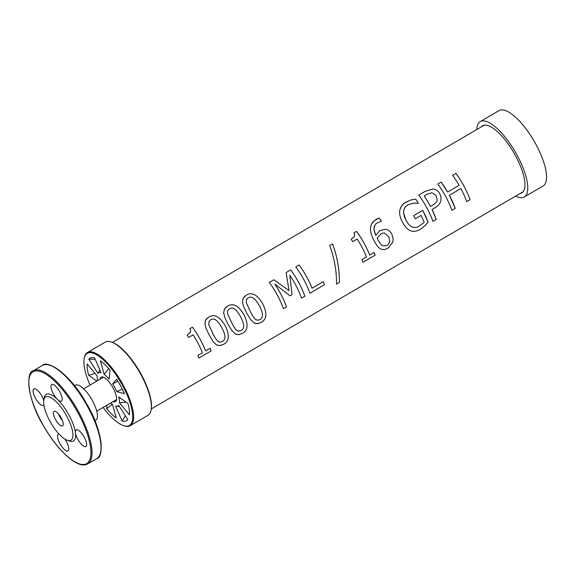 <?xml version="1.0" encoding="UTF-8"?>
<svg xmlns="http://www.w3.org/2000/svg" width="575" height="575" viewBox="0 0 575 575"><rect width="100%" height="100%" fill="white"/><g stroke="black" fill="none" stroke-linecap="round" stroke-linejoin="round"><path stroke-width="0.86" d="M115.223 400.358A13.074 4.471 -120.3 0 0 115.388 400.322A13.074 4.471 -120.3 0 0 115.834 400.143A13.074 4.471 -120.3 0 0 116.596 399.158M103.874 377.38A13.074 4.471 -120.3 0 0 102.645 377.567A13.074 4.471 -120.3 0 0 102.163 377.998M125.372 415.79L122.094 420.993A36.225 12.398 59.7 0 0 127.823 419.592L118.615 405.325A19.112 6.541 -120.3 0 1 116.459 406.216L119.298 406.388M127.938 403.492L118.673 396.829A19.112 6.541 59.7 0 1 119.463 402.787L129.433 414.783A36.225 12.398 -120.3 0 0 127.938 403.492M126.133 402.198L119.463 402.787M122.238 389.067L116.804 391.661L124.401 393.695A36.225 12.398 -120.3 0 0 116.56 379.133L112.671 383.978L117.825 381.139M112.671 383.978A19.112 6.541 59.7 0 1 116.804 391.661M104.118 374.296A19.112 6.541 59.7 0 1 109.185 379.205L109.954 370.084A36.225 12.398 -120.3 0 0 100.359 360.784L104.118 374.296L108.697 368.611M99.82 369.883L98.03 373.455A19.112 6.541 -120.3 0 1 101.056 372.715L94.544 357.787A36.225 12.398 -120.3 0 0 92.898 357.506A36.225 12.398 -120.3 0 0 88.816 359.188L95.177 359.224M100.079 379.213A14.181 4.852 59.7 0 1 103.184 377.099A14.181 4.852 59.7 0 1 112.513 386.946A14.181 4.852 59.7 0 1 116.509 399.905A14.181 4.852 59.7 0 1 115.014 401.824A14.181 4.852 59.7 0 1 113.146 401.573M103.119 407.423A41.774 14.296 -120.3 0 0 123.445 425.608A41.774 14.296 -120.3 0 0 128.038 426.003A41.774 14.296 -120.3 0 0 117.695 377.365A41.774 14.296 -120.3 0 0 84.202 358.426A41.774 14.296 -120.3 0 0 90.059 385.063M122.094 420.993L115.589 406.065A19.112 6.541 -120.3 0 0 116.459 406.216M98.03 373.455L88.816 359.188M110.695 402.996A19.112 6.541 -120.3 0 0 112.528 404.491L116.287 418.003A36.225 12.398 59.7 0 1 106.691 408.696L106.986 405.167M96.808 381.117L88.701 375.295A36.225 12.398 59.7 0 1 87.213 364.004L97.182 375.993A19.112 6.541 -120.3 0 0 97.635 380.636M112.218 404.261L106.691 408.696M88.701 375.295L95.076 373.463M123.445 425.608L124.171 425.852A42.385 14.504 -120.3 0 0 128.829 426.255A42.385 14.504 -120.3 0 0 130.202 425.701A42.385 14.504 -120.3 0 0 121.347 381.786A42.385 14.504 -120.3 0 0 87.443 352.497A42.385 14.504 -120.3 0 0 84.353 357.679L84.202 358.426M130.202 425.701L147.962 415.33A42.385 14.504 -120.3 0 0 151.053 410.147A42.385 14.504 -120.3 0 0 139.107 371.414A42.385 14.504 -120.3 0 0 111.234 341.974A42.385 14.504 -120.3 0 0 105.203 342.125L87.443 352.497M151.053 410.147L151.196 409.4A41.774 14.296 -120.3 0 0 139.423 371.227A41.774 14.296 -120.3 0 0 111.952 342.218L111.234 341.974M452.618 175.332L455.946 173.384A38.532 13.189 59.7 0 1 470.062 199.705L466.742 201.645A38.532 13.189 -120.3 0 0 460.884 188.528L449.363 195.256L455.213 208.358L451.9 210.313A38.532 13.189 -120.3 0 0 437.783 183.993L441.104 182.067L447.602 192.072L459.123 185.344A38.532 13.189 -120.3 0 0 452.618 175.332L455.939 173.398C462.041 181.837 466.749 190.605 470.048 199.697L466.72 201.638M460.884 188.528L449.377 195.248A38.532 13.189 59.7 0 1 455.228 208.373L451.885 210.306M437.783 183.993L441.104 182.052A38.532 13.189 59.7 0 1 447.609 192.064M382.785 233.076L380.837 233.932L377.178 238.028L377.998 239.775C379.867 243.397 381.548 245.424 383.043 245.863L386.767 245.547C389.706 243.901 390.324 240.961 388.628 236.735L384.546 233.004L382.785 233.076L380.823 233.932L377.164 238.028L377.991 239.775C379.852 243.39 381.534 245.417 383.029 245.856L383.029 245.856M379.895 230.525L385.645 229.274C388.341 229.691 390.439 231.466 391.949 234.586C393.214 237.497 393.393 240.199 392.488 242.686L387.787 248.4L384.538 249.607L381.426 249.27C379.018 248.458 376.611 245.683 374.203 240.939C371.658 236.21 370.401 231.991 370.415 228.289L371.105 224.839L372.844 222.015L376.093 219.398L379.177 218.069L381.405 221.224L376.46 223.308L374.878 225.148L374.088 227.319L374.21 230.978L375.748 235.427L379.902 230.518L385.652 229.267C388.355 229.691 390.454 231.459 391.956 234.593C393.221 237.497 393.408 240.199 392.502 242.693L387.802 248.407L384.459 249.629L381.412 249.263M375.748 235.427L373.987 229.368L374.878 225.148M371.162 224.703L374.059 220.822L379.177 218.062A38.532 13.189 59.7 0 1 381.412 221.217M374.124 252.468L375.13 255.142L362.926 262.265A38.532 13.189 -120.3 0 0 361.941 259.598L366.476 256.946A38.532 13.189 -120.3 0 0 357.24 238.992L352.705 241.644A38.532 13.189 -120.3 0 0 351.174 239.301L354.559 236.153L354.653 234.542L353.934 232.861L356.529 231.344A38.532 13.189 59.7 0 1 369.703 255.07L374.138 252.475A38.532 13.189 59.7 0 1 375.144 255.149L362.94 262.272M353.927 232.875L356.522 231.358C361.984 238.877 366.376 246.776 369.689 255.063L369.703 255.07M351.174 239.301L354.423 236.44M339.365 282.447L336.54 284.115C336.677 271.156 334.391 258.319 329.691 245.618L332.566 243.951C337.252 256.651 339.516 269.488 339.365 282.447L336.526 284.107M329.691 245.618L332.573 243.937C337.259 256.651 339.53 269.488 339.379 282.462M295.816 266.929L299.137 264.989C304.47 272.334 308.782 280.068 312.074 288.183L323.258 281.664L324.415 284.762L309.925 293.228M324.415 284.762L309.939 293.236A38.532 13.189 -120.3 0 0 295.816 266.915L299.144 264.974A38.532 13.189 59.7 0 1 312.088 288.19L312.088 288.19M323.258 281.664A38.532 13.189 59.7 0 1 324.429 284.769M269.301 282.418L273.844 279.766L289.002 290.555L286.127 272.579L290.749 269.891C296.851 278.329 301.552 287.098 304.858 296.183L301.53 298.13M286.127 272.579L290.749 269.876A38.532 13.189 59.7 0 1 304.872 296.197L301.544 298.137A38.532 13.189 -120.3 0 0 289.814 275.224L292.028 294.63L290.001 295.809L274.793 284.007C279.817 291.547 283.727 299.173 286.508 306.899L283.41 308.71M289.002 290.555L273.844 279.766M286.508 306.899L283.425 308.717A38.532 13.189 -120.3 0 0 269.308 282.404L273.844 279.752M274.8 284A38.532 13.189 59.7 0 1 286.53 306.906M289.814 275.224L292.035 294.63L290.008 295.816M241.141 330.553C242.966 329.504 243.814 327.851 243.678 325.594C243.592 323.459 242.564 320.534 240.594 316.825C238.596 313.131 236.699 310.608 234.895 309.278C233.112 307.898 231.308 307.747 229.468 308.804L227.786 310.435L227.52 313.648L231.409 322.216C233.242 325.888 234.837 328.44 236.203 329.87L238.589 331.214L241.141 330.553M227.786 310.45L227.528 313.641L231.423 322.216C233.256 325.888 234.852 328.447 236.217 329.877L237.892 331.027M224.077 309.875L225.501 307.668L227.542 306.108C233.141 302.702 238.625 305.613 243.994 314.841C248.63 324.357 248.033 330.56 242.204 333.45L238.524 334.707L235.161 333.823L231.804 330.445L228.016 324.199L224.803 317.443L223.661 312.685L224.487 309.012L227.535 306.123C233.134 302.709 238.618 305.62 243.987 314.841C248.616 324.35 248.019 330.553 242.19 333.442L238.855 334.664L235.908 334.226M189.851 328.713L192.445 327.197C197.908 334.715 202.292 342.614 205.606 350.901L210.062 348.313L211.047 350.98L198.849 358.103M211.047 350.98L198.864 358.11A38.532 13.189 -120.3 0 0 197.857 355.443L202.4 352.791A38.532 13.189 -120.3 0 0 193.164 334.83L188.622 337.482A38.532 13.189 -120.3 0 0 187.091 335.146L190.469 332.019L190.577 330.381L189.858 328.699L192.452 327.182A38.532 13.189 59.7 0 1 205.62 350.908M210.062 348.313A38.532 13.189 59.7 0 1 211.068 350.987M187.091 335.146L190.339 332.285M222.367 341.521C224.2 340.465 225.048 338.812 224.911 336.562C224.825 334.42 223.79 331.502 221.821 327.793C219.83 324.092 217.925 321.576 216.128 320.239C214.346 318.866 212.534 318.708 210.702 319.765L209.013 321.411L208.747 324.609L212.642 333.177C214.475 336.849 216.071 339.408 217.429 340.831L219.851 342.183L222.367 341.521M209.013 321.411L208.754 324.602L212.649 333.177C214.482 336.857 216.085 339.408 217.443 340.838L219.125 341.996M205.311 320.836L206.475 318.909L208.768 317.069C214.367 313.677 219.851 316.581 225.22 325.802C229.849 335.318 229.252 341.514 223.423 344.403L219.571 345.668L216.114 344.605L213.03 341.406L209.25 335.168L206.037 328.404L204.887 323.509L205.814 319.822L208.768 317.084C214.367 313.662 219.858 316.573 225.228 325.802C229.863 335.326 229.267 341.528 223.438 344.411L220.103 345.64L217.149 345.194M259.907 319.592C261.733 318.543 262.581 316.89 262.452 314.633C262.358 312.498 261.33 309.573 259.361 305.864C257.363 302.162 255.465 299.647 253.661 298.31C251.879 296.937 250.075 296.779 248.242 297.843L246.553 299.482L246.287 302.687L250.182 311.255C252.008 314.928 253.604 317.479 254.969 318.909L257.428 320.261L259.907 319.592M246.553 299.482L246.294 302.673L250.19 311.248C252.022 314.928 253.618 317.479 254.984 318.909L256.644 320.059M242.844 298.914L244.016 296.98L246.308 295.147C251.908 291.748 257.384 294.659 262.753 303.88C267.389 313.389 266.786 319.592 260.957 322.482L257.111 323.747L253.855 322.812L250.571 319.477L246.783 313.238L243.441 306.116L242.427 301.588L243.347 297.893L246.308 295.162C251.908 291.733 257.392 294.644 262.768 303.873C267.404 313.397 266.807 319.599 260.978 322.489L257.643 323.711L254.689 323.265M428.102 222.094L424.975 225.738L420.62 229.188C417.055 231.308 413.756 231.854 410.715 230.819C407.697 229.698 404.973 226.823 402.529 222.209C400.157 217.817 399.237 213.85 399.769 210.321L401.479 206.051L404.965 202.616L411.154 199.892L415.711 199.237A38.532 13.189 59.7 0 1 418.427 203.277L413.576 203.14L407.646 204.959L405.037 207.259L403.887 209.724L403.6 212.923L404.333 216.473L405.928 220.081C407.848 223.682 409.932 225.975 412.189 226.938L415.078 227.571L417.817 227.017L424.192 222.388A38.532 13.189 -120.3 0 0 421.058 215.424L415.243 218.809A38.532 13.189 -120.3 0 0 413.619 215.647L422.704 210.342L428.102 222.094L424.961 225.723L420.605 229.181C417.04 231.301 413.741 231.847 410.701 230.812L410.493 230.733M400.488 207.848L401.896 205.469L404.175 203.191L411.154 199.877L415.718 199.223L418.42 203.291M422.704 210.342A38.532 13.189 59.7 0 1 428.116 222.101M421.058 215.424L415.258 218.809M404.656 207.848L403.743 210.378L403.643 213.311L405.936 220.074C407.855 223.682 409.946 225.975 412.203 226.945L412.994 227.247M437.173 200.359L436.296 195.579L431.99 192.697L426.88 194.343L424.127 195.953A38.503 13.175 59.7 0 1 430.438 206.425L432.716 205.095C435.347 203.658 436.835 202.077 437.173 200.359M424.127 195.953A38.532 13.189 59.7 0 1 430.445 206.418M418.808 195.09L425.09 191.417L432.723 189.103C435.519 189.175 437.848 190.62 439.688 193.459L441.018 196.966L440.874 200.668C440.263 203.449 438.243 205.843 434.829 207.848L432.012 209.494L436.238 219.442L432.918 221.382M432.731 189.096C435.527 189.161 437.848 190.612 439.702 193.452L441.018 196.902L440.881 200.668C440.27 203.449 438.258 205.843 434.837 207.848L432.019 209.494A38.532 13.189 59.7 0 1 436.253 219.449L432.932 221.389A38.532 13.189 -120.3 0 0 418.808 195.076L425.09 191.403L432.731 189.096M481.383 126.859A38.841 13.29 59.7 0 1 482.842 125.652A38.841 13.29 59.7 0 1 483.927 125.242A38.841 13.29 59.7 0 1 514.575 154.042A38.841 13.29 59.7 0 1 522.014 192.726A38.841 13.29 59.7 0 1 520.253 193.408M476.768 129.555A43.65 14.936 59.7 0 1 480.247 121.598A43.65 14.936 59.7 0 1 481.656 121.03A43.65 14.936 59.7 0 1 516.257 153.669A43.65 14.936 59.7 0 1 524.278 196.981A43.65 14.936 59.7 0 1 515.638 196.104M480.247 121.598L499.007 110.637A43.65 14.936 59.7 0 1 500.415 110.069A43.65 14.936 59.7 0 1 535.016 142.715A43.65 14.936 59.7 0 1 543.037 186.027L524.278 196.981M43.923 405.21A9.631 3.299 59.7 0 1 43.578 405.512A9.631 3.299 59.7 0 1 35.866 398.856A9.631 3.299 59.7 0 1 33.86 388.88A9.631 3.299 59.7 0 1 38.927 391.798A9.631 3.299 59.7 0 1 43.772 400.408M64.831 439.084A9.631 3.299 59.7 0 1 68.008 450.893A9.631 3.299 59.7 0 1 60.303 444.238A9.631 3.299 59.7 0 1 58.291 434.254A9.631 3.299 59.7 0 1 59.045 434.096M56.048 401.594A25.048 8.568 -120.3 0 0 43.837 400.042A25.048 8.568 -120.3 0 0 50.895 422.927A25.048 8.568 -120.3 0 0 67.368 440.328A25.048 8.568 -120.3 0 0 70.121 440.565A25.048 8.568 -120.3 0 0 70.804 425.054A25.048 8.568 -120.3 0 0 56.048 401.594M43.837 400.042L44.289 397.699A26.975 9.229 59.7 0 1 57.435 399.366L57.435 399.366A9.631 3.299 -120.3 0 0 61.432 401.142A9.631 3.299 -120.3 0 0 59.419 391.158A9.631 3.299 -120.3 0 0 51.714 384.503A9.631 3.299 -120.3 0 0 51.01 387.428A9.631 3.299 -120.3 0 0 57.435 399.366L57.435 399.366A26.975 9.229 -120.3 0 1 75.44 432.802A9.631 3.299 -120.3 0 0 79.954 442.556A9.631 3.299 -120.3 0 0 85.862 446.516A9.631 3.299 -120.3 0 0 83.849 436.54A9.631 3.299 -120.3 0 0 76.144 429.877A9.631 3.299 -120.3 0 0 75.44 432.802A26.975 9.229 -120.3 0 1 69.625 441.082L67.368 440.328M62.273 425.989A8.417 2.882 -120.3 0 0 62.546 425.881A8.417 2.882 -120.3 0 0 60.778 417.155A8.417 2.882 -120.3 0 0 54.05 411.348A8.417 2.882 -120.3 0 0 55.602 419.7A8.417 2.882 -120.3 0 0 62.273 425.989M94.882 420.67L95.817 420.124A20.233 6.922 -120.3 0 0 91.576 399.151A20.233 6.922 -120.3 0 0 75.397 385.192L74.477 385.732M58.578 414.007A8.417 2.882 -120.3 0 0 62.445 420.627A8.417 2.882 -120.3 0 1 59.333 415.775A8.417 2.882 -120.3 0 1 58.578 414.007M100.711 451.598A53.18 18.199 -120.3 0 0 85.819 402.536A53.18 18.199 -120.3 0 0 50.399 365.463M33.278 370.746A53.949 18.457 59.7 0 1 76.432 408.027A53.949 18.457 59.7 0 1 87.695 463.917L96.686 458.663A53.949 18.457 -120.3 0 0 85.423 402.773A53.949 18.457 -120.3 0 0 42.27 365.499L33.278 370.753C25.415 371.975 27.521 400.243 43.614 426.053C57.011 449.528 75.958 467.504 85.768 464.693L87.695 463.917M84.956 464.305A53.18 18.199 -120.3 0 0 63.193 390.504A53.18 18.199 -120.3 0 0 31.431 398.281A53.18 18.199 -120.3 0 0 84.956 464.305M484.265 125.17L112.405 342.377M523.142 191.719L151.282 408.926M96.686 458.663C104.542 457.434 102.443 429.166 86.343 403.363C71.789 375.834 47.301 359.016 42.27 365.499M96.737 411.154L116.279 399.74M103.22 377.38L83.67 388.793"/></g></svg>
